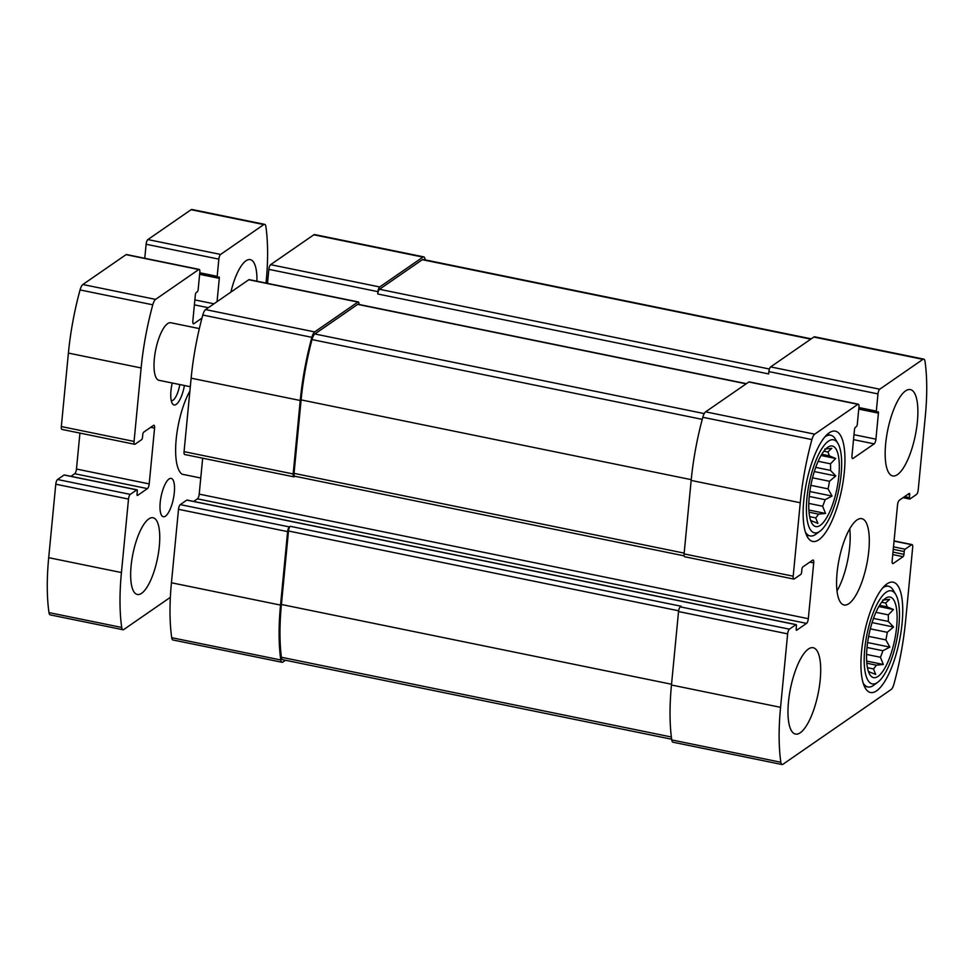 <?xml version="1.0" encoding="UTF-8"?>
<svg xmlns="http://www.w3.org/2000/svg" width="974" height="974" viewBox="0 0 974 974"><rect width="100%" height="100%" fill="white"/><g stroke="black" fill="none" stroke-linecap="round" stroke-linejoin="round"><path stroke-width="1.46" d="M881.665 602.224L885.658 603.04A36.72 11.712 101.6 0 1 887.119 606.875L893.462 609.517L888.276 614.862L875.918 612.329M879.546 605.317L887.119 606.875M873.483 618.417L888.312 621.449A36.72 11.712 101.6 0 0 888.276 614.862M870.318 628.851L887.265 632.309A36.72 11.712 101.6 0 1 885.865 639.894L889.846 647.101L882.894 650.729L867.043 647.479M868.65 636.375L885.865 639.894M866.592 654.443L880.435 657.267A36.72 11.712 101.6 0 0 882.894 650.729M866.836 663.221L876.344 665.169A36.72 11.712 101.6 0 1 873.483 668.919L875.711 674.422L868.479 671.585M867.469 667.689L873.483 668.919M868.601 671.914A36.72 11.712 101.6 0 0 869.368 671.768M885.585 598.292A41.127 13.112 101.6 0 0 868.479 637.252A41.127 13.112 101.6 0 0 871.243 676.358A41.127 13.112 101.6 0 0 894.68 639.967A41.127 13.112 101.6 0 0 887.411 597.318A41.127 13.112 101.6 0 0 885.585 598.292M880.435 657.267L883.308 664.463L876.344 665.169M888.312 621.449L893.56 627L887.265 632.309M882.614 600.069L889.579 599.363L885.658 603.04M823.87 451.181L827.863 451.997A36.72 11.712 101.6 0 1 829.324 455.832L835.68 458.486L830.481 463.819L818.123 461.286M821.752 454.286L829.324 455.832M815.701 467.374L830.518 470.405A36.72 11.712 101.6 0 0 830.481 463.819M812.523 477.808L829.471 481.278A36.72 11.712 101.6 0 1 828.07 488.863L832.052 496.07L825.112 499.686L809.248 496.448M810.855 485.344L828.07 488.863M808.81 503.4L822.64 506.237A36.72 11.712 101.6 0 0 825.112 499.686M809.041 512.19L818.55 514.126A36.72 11.712 101.6 0 1 815.688 517.888L817.916 523.379L810.697 520.542M809.674 516.658L815.688 517.888M810.806 520.883A36.72 11.712 101.6 0 0 811.573 520.725M827.79 447.249A41.127 13.112 101.6 0 0 810.697 486.209A41.127 13.112 101.6 0 0 813.46 525.315A41.127 13.112 101.6 0 0 836.885 488.936A41.127 13.112 101.6 0 0 829.617 446.275A41.127 13.112 101.6 0 0 827.79 447.249M822.64 506.237L825.526 513.432L818.55 514.126M830.518 470.405L835.777 475.957L829.471 481.278M824.82 449.038L831.784 448.332L827.863 451.997M909.692 494.829A1.96 0.621 -78.4 0 0 909.375 493.392A1.96 0.621 -78.4 0 0 909.156 493.453L899.294 500.271A3.92 1.254 -78.4 0 0 897.529 504.958L892.16 560.756A3.92 1.254 -78.4 0 0 892.781 563.617A3.92 1.254 -78.4 0 0 893.207 563.508L903.068 556.69A1.96 0.621 -78.4 0 0 903.957 554.34L904.225 551.552A1.96 0.621 -78.4 0 1 905.102 549.202L911.627 544.697A3.92 1.254 -78.4 0 1 912.054 544.588A3.92 1.254 -78.4 0 1 912.675 547.449L905.601 620.913A124.83 39.812 -78.4 0 1 893.949 684.065A7.829 2.496 -78.4 0 1 891.149 689.495L782.926 764.286A7.829 2.496 -78.4 0 1 782.073 764.529A7.829 2.496 -78.4 0 1 780.831 762.24A124.83 39.812 -78.4 0 1 780.564 707.331L787.637 633.867A3.92 1.254 -78.4 0 1 789.403 629.167L795.916 624.663A1.96 0.621 -78.4 0 1 796.123 624.602A1.96 0.621 -78.4 0 1 796.44 626.039L796.172 628.827A1.96 0.621 -78.4 0 0 796.489 630.263A1.96 0.621 -78.4 0 0 796.695 630.202L806.557 623.384A3.92 1.254 -78.4 0 0 808.323 618.697L813.704 562.899A3.92 1.254 -78.4 0 0 813.071 560.026A3.92 1.254 -78.4 0 0 812.645 560.147L802.783 566.965A1.96 0.621 -78.4 0 0 801.906 569.315L801.639 572.103A1.96 0.621 -78.4 0 1 800.75 574.453L794.236 578.946A3.92 1.254 -78.4 0 1 793.81 579.067A3.92 1.254 -78.4 0 1 793.189 576.206L800.263 502.742A124.83 39.812 -78.4 0 1 811.902 439.578A7.829 2.496 -78.4 0 1 814.714 434.161L857.899 404.307A3.92 1.254 -78.4 0 1 858.325 404.186A3.92 1.254 -78.4 0 1 858.958 407.047L857.303 424.25A1.96 0.621 -78.4 0 1 856.414 426.6L855.355 427.33A1.96 0.621 -78.4 0 0 854.478 429.68L851.97 455.722A3.92 1.254 -78.4 0 0 852.591 458.584A3.92 1.254 -78.4 0 0 853.017 458.462L874.153 443.864A3.92 1.254 -78.4 0 0 875.918 439.164L878.426 413.122A1.96 0.621 -78.4 0 0 878.11 411.698A1.96 0.621 -78.4 0 0 877.903 411.758L876.844 412.489A1.96 0.621 -78.4 0 1 876.637 412.538A1.96 0.621 -78.4 0 1 876.32 411.113L877.976 393.91L768.876 371.593A3.92 1.254 -78.4 0 1 770.641 366.906L813.838 337.053A7.829 2.496 -78.4 0 1 814.69 336.821L923.79 359.126A7.829 2.496 -78.4 0 1 925.02 361.403A124.83 39.812 -78.4 0 1 925.3 416.324L918.226 489.788A3.92 1.254 -78.4 0 1 916.461 494.488L909.947 498.992A1.96 0.621 -78.4 0 1 909.728 499.041A1.96 0.621 -78.4 0 1 909.412 497.617L909.692 494.829L907.744 494.427M877.976 393.91A3.92 1.254 -78.4 0 1 879.741 389.21L922.938 359.357A7.829 2.496 -78.4 0 1 923.79 359.126M782.073 764.529L672.973 742.212A7.829 2.496 -78.4 0 1 671.743 739.936A124.83 39.812 -78.4 0 1 671.463 685.014L678.537 611.55A3.92 1.254 -78.4 0 1 680.302 606.863L681.179 606.254L290.252 526.313L289.375 526.922L180.275 504.617L186.789 500.112A1.96 0.621 -78.4 0 1 187.008 500.052A1.96 0.621 -78.4 0 1 187.178 500.186M793.81 579.067L684.71 556.763A3.92 1.254 -78.4 0 1 684.089 553.902L691.163 480.426A124.83 39.812 -78.4 0 1 702.814 417.274A7.829 2.496 -78.4 0 1 705.614 411.844L748.811 382.003A3.92 1.254 -78.4 0 1 749.237 381.881L858.325 404.186M768.876 371.593L768.656 373.919L377.729 293.99L377.949 291.664A3.92 1.254 -78.4 0 1 379.714 286.965L270.614 264.66L313.811 234.807A7.829 2.496 -78.4 0 1 314.663 234.576L423.763 256.88A7.829 2.496 -78.4 0 1 424.993 259.157A124.83 39.812 -78.4 0 1 425.09 259.875M267.497 283.373L268.848 269.348A3.92 1.254 -78.4 0 1 270.614 264.66M423.763 256.88A7.829 2.496 -78.4 0 0 422.911 257.112L379.714 286.965M289.375 526.922A3.92 1.254 -78.4 0 0 287.61 531.609L280.536 605.085A124.83 39.812 -78.4 0 0 280.804 659.995A7.829 2.496 -78.4 0 0 282.046 662.283A7.829 2.496 -78.4 0 0 282.898 662.04L285.467 660.262M282.046 662.283L172.946 639.967A7.829 2.496 -78.4 0 1 171.716 637.69A124.83 39.812 -78.4 0 1 171.436 582.769L178.51 509.305A3.92 1.254 -78.4 0 1 180.275 504.617M193.692 501.415L197.442 498.834A3.92 1.254 -78.4 0 0 199.207 494.135L202.665 458.194M358.956 304.448A3.92 1.254 -78.4 0 0 358.298 301.94A3.92 1.254 -78.4 0 0 357.872 302.062L314.675 331.915A7.829 2.496 -78.4 0 0 311.875 337.333A124.83 39.812 -78.4 0 0 300.236 400.497L293.162 473.961A3.92 1.254 -78.4 0 0 293.783 476.822A3.92 1.254 -78.4 0 0 294.209 476.7L294.854 476.249M293.783 476.822L184.683 454.517A3.92 1.254 -78.4 0 1 184.062 451.644L191.135 378.18A124.83 39.812 -78.4 0 1 202.787 315.028A7.829 2.496 -78.4 0 1 205.587 309.598L248.784 279.745A3.92 1.254 -78.4 0 1 249.21 279.635L358.298 301.94M897.492 474.606A44.061 14.05 -78.4 0 1 892.695 475.921A44.061 14.05 -78.4 0 1 886.523 436.876A44.061 14.05 -78.4 0 1 905.552 390.903A44.061 14.05 -78.4 0 1 910.349 389.588A44.061 14.05 -78.4 0 1 916.522 428.633A44.061 14.05 -78.4 0 1 897.492 474.606M800.299 732.74A44.061 14.05 -78.4 0 1 795.502 734.067A44.061 14.05 -78.4 0 1 789.33 695.022A44.061 14.05 -78.4 0 1 808.359 649.049A44.061 14.05 -78.4 0 1 813.156 647.734A44.061 14.05 -78.4 0 1 819.341 686.78A44.061 14.05 -78.4 0 1 800.299 732.74M829.178 432.833A56.297 17.958 101.6 0 0 804.865 491.578A56.297 17.958 101.6 0 0 812.754 541.459A56.297 17.958 101.6 0 0 841.621 489.91A56.297 17.958 101.6 0 0 835.315 431.153A56.297 17.958 101.6 0 0 829.178 432.833M886.973 583.876A56.297 17.958 101.6 0 0 862.66 642.609A56.297 17.958 101.6 0 0 870.549 692.502A56.297 17.958 101.6 0 0 899.416 640.941A56.297 17.958 101.6 0 0 893.097 582.184A56.297 17.958 101.6 0 0 886.973 583.876M856.962 519.982A44.061 14.05 101.6 0 0 837.932 565.943A44.061 14.05 101.6 0 0 844.105 604.988A44.061 14.05 101.6 0 0 866.702 564.64A44.061 14.05 101.6 0 0 861.759 518.655A44.061 14.05 101.6 0 0 856.962 519.982M377.729 293.99A3.92 1.254 -78.4 0 1 379.495 289.29L422.302 259.705A7.829 2.496 -78.4 0 1 423.154 259.474L811.257 338.842M684.138 555.85L294.659 476.213A3.92 1.254 -78.4 0 1 294.038 473.352L301.112 399.888A124.83 39.812 -78.4 0 1 311.997 339.573A7.829 2.496 -78.4 0 1 314.846 333.972L357.653 304.387A3.92 1.254 -78.4 0 1 358.079 304.265L746.388 383.671M671.634 739.229L282.655 659.678A7.829 2.496 -78.4 0 1 281.401 657.267A124.83 39.812 -78.4 0 1 281.413 604.477L288.487 531A3.92 1.254 -78.4 0 1 290.252 526.313M837.019 590.975A44.061 14.05 101.6 0 0 849.742 528.772M886.17 592.241A47.483 15.146 101.6 0 0 864.693 649.646A47.483 15.146 101.6 0 0 877.866 682.177A47.483 15.146 101.6 0 0 896.664 640.381A47.483 15.146 101.6 0 0 895.776 594.554A47.483 15.146 101.6 0 0 886.17 592.241M895.776 594.554L893.292 590.281A51.403 16.4 101.6 0 0 888.483 586.238A51.403 16.4 101.6 0 0 882.894 587.772A51.403 16.4 101.6 0 0 882.663 587.943M863.195 683.103A51.403 16.4 101.6 0 0 867.895 686.962A51.403 16.4 101.6 0 0 873.897 685.124L877.866 682.177M828.375 441.21A47.483 15.146 101.6 0 0 806.898 498.615A47.483 15.146 101.6 0 0 820.071 531.134A47.483 15.146 101.6 0 0 838.87 489.338A47.483 15.146 101.6 0 0 837.981 443.523A47.483 15.146 101.6 0 0 828.375 441.21M837.981 443.523L835.497 439.25A51.403 16.4 101.6 0 0 830.7 435.208A51.403 16.4 101.6 0 0 825.1 436.742A51.403 16.4 101.6 0 0 824.868 436.9M805.401 532.072A51.403 16.4 101.6 0 0 810.1 535.919A51.403 16.4 101.6 0 0 816.102 534.093L820.071 531.134M808.883 510.023L825.526 513.432M809.832 491.529L832.052 496.07M814.288 471.562L835.777 475.957M821.033 455.491L835.68 458.486M866.677 661.066L883.308 664.463M867.627 642.56L889.846 647.101M872.083 622.605L893.56 627M878.828 606.534L893.462 609.517M189.906 390.951A48.956 15.621 101.6 0 0 176.16 439.542A48.956 15.621 101.6 0 0 182.101 474.204L200.754 478.015M201.959 318.108L193.887 323.685A3.92 1.254 101.6 0 1 193.461 323.806A3.92 1.254 101.6 0 1 192.84 320.933L195.348 294.903A1.96 0.621 101.6 0 1 196.237 292.553L197.284 291.823A1.96 0.621 101.6 0 0 198.172 289.473L199.828 272.27A3.92 1.254 101.6 0 0 199.207 269.408A3.92 1.254 101.6 0 0 198.781 269.53L155.584 299.383A7.829 2.496 101.6 0 0 152.784 304.801A124.83 39.812 101.6 0 0 141.133 367.953L134.059 441.429A3.92 1.254 101.6 0 0 134.68 444.29A3.92 1.254 101.6 0 0 135.106 444.168L141.62 439.664A1.96 0.621 101.6 0 0 142.508 437.326L142.776 434.526A1.96 0.621 101.6 0 1 143.665 432.188L153.527 425.37A3.92 1.254 101.6 0 1 153.953 425.248A3.92 1.254 101.6 0 1 154.574 428.11L149.205 483.908A3.92 1.254 101.6 0 1 147.439 488.607L137.565 495.425A1.96 0.621 101.6 0 1 137.358 495.474A1.96 0.621 101.6 0 1 137.042 494.049L137.31 491.261A1.96 0.621 101.6 0 0 137.005 489.825A1.96 0.621 101.6 0 0 136.786 489.885L130.273 494.39A3.92 1.254 101.6 0 0 128.507 499.078L121.433 572.554A124.83 39.812 101.6 0 0 121.713 627.463A7.829 2.496 101.6 0 0 122.943 629.74A7.829 2.496 101.6 0 0 123.795 629.508L170.365 597.33M199.207 269.408L126.474 254.543A3.92 1.254 101.6 0 0 126.048 254.652L82.851 284.505A7.829 2.496 101.6 0 0 80.051 289.935A124.83 39.812 101.6 0 0 68.399 353.087L61.325 426.551A3.92 1.254 101.6 0 0 61.946 429.412L134.68 444.29M79.929 433.089L76.471 469.042L149.205 483.908M70.956 476.323L74.706 473.729A3.92 1.254 101.6 0 0 76.471 469.042M64.442 475.093A1.96 0.621 101.6 0 0 64.272 474.959A1.96 0.621 101.6 0 0 64.053 475.008L57.539 479.512A3.92 1.254 101.6 0 0 55.774 484.212L48.7 557.676A124.83 39.812 101.6 0 0 48.98 612.597A7.829 2.496 101.6 0 0 50.21 614.874L122.943 629.74M266.024 283.069L266.17 281.547A124.83 39.812 101.6 0 0 265.89 226.625A7.829 2.496 101.6 0 0 264.66 224.349A7.829 2.496 101.6 0 0 263.808 224.58L220.611 254.433A3.92 1.254 101.6 0 0 218.846 259.133L217.19 276.336A1.96 0.621 101.6 0 0 217.506 277.76A1.96 0.621 101.6 0 0 217.713 277.7L218.773 276.969A1.96 0.621 101.6 0 1 218.992 276.92A1.96 0.621 101.6 0 1 219.296 278.345L217.056 301.672M264.66 224.349L191.927 209.471A7.829 2.496 101.6 0 0 191.074 209.714L147.89 239.567A3.92 1.254 101.6 0 0 146.112 244.255L144.773 258.28M141.62 593.312A39.167 12.492 101.6 0 0 158.543 552.453A39.167 12.492 101.6 0 0 153.052 517.742A39.167 12.492 101.6 0 0 132.963 553.609A39.167 12.492 101.6 0 0 137.358 594.481A39.167 12.492 101.6 0 0 141.62 593.312M165.458 516.171A19.577 6.246 101.6 0 0 173.92 495.742A19.577 6.246 101.6 0 0 171.168 478.38A19.577 6.246 101.6 0 0 161.136 496.314A19.577 6.246 101.6 0 0 163.328 516.756A19.577 6.246 101.6 0 0 165.458 516.171M256.917 281.206A39.167 12.492 101.6 0 0 250.245 259.608A39.167 12.492 101.6 0 0 230.899 292.115M199.353 328.591L170.791 322.747A29.378 9.375 101.6 0 0 155.73 349.654A29.378 9.375 101.6 0 0 159.018 380.31L190.307 386.702M172.228 383.001A19.577 6.246 101.6 0 0 172.264 403.431A19.577 6.246 101.6 0 0 176.221 404.38A19.577 6.246 101.6 0 0 184.427 385.497M171.254 400.594A15.876 5.065 101.6 0 0 171.387 400.631A15.876 5.065 101.6 0 0 173.116 400.156A15.876 5.065 101.6 0 0 179.813 384.56M879.741 389.21L770.641 366.906M922.938 359.357L813.838 337.053M911.627 544.697L894.047 541.106M780.831 762.24L671.743 739.936M780.564 707.331L671.463 685.014M787.637 633.867L678.537 611.55M789.403 629.167L680.302 606.863M793.189 576.206L684.089 553.902M800.263 502.742L691.163 480.426M811.902 439.578L702.814 417.274M814.714 434.161L705.614 411.844M857.899 404.307L748.811 382.003M377.949 291.664L268.848 269.348M422.911 257.112L313.811 234.807M909.412 497.617L904.566 496.618M893.207 563.508L892.44 563.349M903.068 556.69L892.756 554.583M903.957 554.34L892.988 552.1M904.225 551.552L893.255 549.312M905.102 549.202L893.499 546.828M280.804 659.995L171.716 637.69M280.536 605.085L171.436 582.769M287.61 531.609L178.51 509.305M795.916 624.663L186.789 500.112M806.557 623.384L197.442 498.834M808.323 618.697L199.207 494.135M813.704 562.899L809.82 562.095M293.162 473.961L184.062 451.644M300.236 400.497L191.135 378.18M311.875 337.333L202.787 315.028M314.675 331.915L205.587 309.598M357.872 302.062L248.784 279.745M853.017 458.462L852.25 458.304M874.153 443.864L853.516 439.639M875.918 439.164L853.991 434.684M878.426 413.122L858.751 409.104M876.32 411.113L858.91 407.546M769.423 369.024L379.495 289.29M810.806 339.147L422.302 259.705M684.162 553.122L294.038 473.352M691.236 479.658L301.112 399.888M702.242 419.368L311.997 339.573M704.226 413.585L314.846 333.972M746.157 383.829L357.653 304.387M678.635 610.783L288.487 531M671.536 684.247L281.413 604.477M671.354 737.001L281.401 657.267M126.048 254.652L198.781 269.53M82.851 284.505L155.584 299.383M80.051 289.935L152.784 304.801M68.399 353.087L141.133 367.953M61.325 426.551L134.059 441.429M150.69 427.318L154.574 428.11M74.706 473.729L147.439 488.607M64.053 475.008L136.786 489.885M57.539 479.512L130.273 494.39M55.774 484.212L128.507 499.078M48.7 557.676L121.433 572.554M48.98 612.597L121.713 627.463M191.074 209.714L263.808 224.58M147.89 239.567L220.611 254.433M146.112 244.255L218.846 259.133M199.78 272.769L217.19 276.336M199.633 274.327L219.296 278.345M194.861 299.907L213.963 303.803M194.386 304.862L208.326 307.711M193.12 323.526L193.887 323.685M912.054 544.588L894.071 540.911M909.728 499.041L903.044 497.677M796.123 624.602L187.008 500.052M876.637 412.538L858.776 408.897M864.352 686.232L867.895 686.962M884.952 585.52L888.483 586.238M806.557 535.201L810.1 535.919M827.157 434.477L830.7 435.208M64.272 474.959L137.005 489.825M199.646 274.108L217.506 277.76"/></g></svg>
